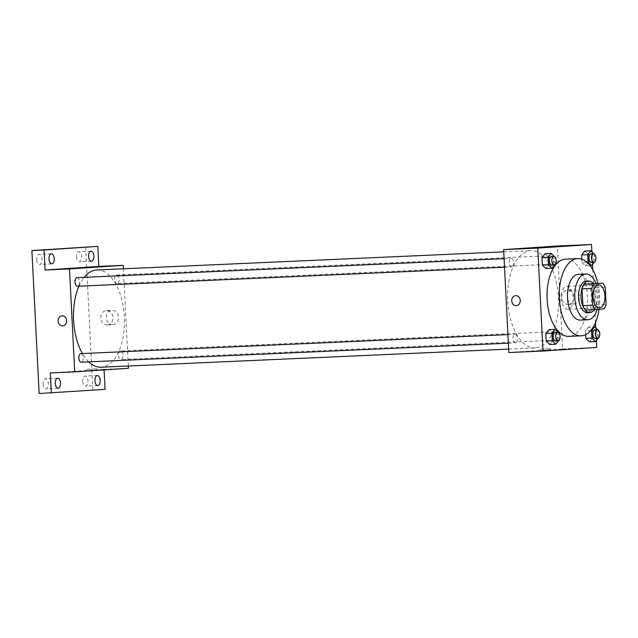 <?xml version="1.0" encoding="UTF-8"?>
<svg xmlns="http://www.w3.org/2000/svg" width="638" height="638" viewBox="0 0 638 638"><rect width="100%" height="100%" fill="white"/><g stroke="black" fill="none" stroke-linecap="round" stroke-linejoin="round"><path stroke-width="0.48" stroke-dasharray="3.19 2.39" d="M567.828 309.199A11.452 5.981 -92.5 0 1 567.764 309.199A11.452 5.981 -92.5 0 1 561.273 298.026A11.452 5.981 -92.5 0 1 566.743 286.318A11.452 5.981 -92.5 0 1 573.227 297.428A11.452 5.981 -92.5 0 1 567.828 309.199M585.477 309.94L603.987 308.92M592.933 283.623A15.384 8.039 -92.5 0 1 595.493 287.945L605.247 287.507M594.233 309.358A15.384 8.039 -92.5 0 0 596.347 304.725L595.493 287.945M594.433 309.542A15.751 8.23 87.5 0 0 593.276 283.607M586.067 281.159A15.751 8.23 -92.5 0 1 594.975 296.431A15.751 8.23 -92.5 0 1 587.558 312.62M596.347 304.725L606.1 304.286M597.2 309.374A22.904 11.963 87.5 0 0 596.036 283.487M580.468 320.101A22.904 11.963 87.5 0 0 591.402 296.686A22.904 11.963 87.5 0 0 578.427 274.332M599.034 309.255A38.655 20.193 87.5 0 0 597.87 283.4M565.531 259.148A38.655 20.193 -92.5 0 1 587.415 296.638A38.655 20.193 -92.5 0 1 569.208 336.362M554.677 264.922L555.148 264.339L549.055 264.611L545.881 268.55L549.055 264.611L548.68 257.178L545.131 253.693L548.68 257.178L554.422 256.564M586.824 262.186L581.984 262.401L581.816 259.211L581.984 262.401L585.524 265.886L588.699 261.947L588.324 254.522L584.775 251.029L588.324 254.522L594.066 253.9M596.37 340.437L595.725 327.693M595.469 322.661L592.798 269.802M592.527 264.499L591.881 251.747M558.529 340.867L559 340.277L552.899 340.548L549.733 344.488L552.899 340.548L552.524 333.124L548.975 329.631L552.524 333.124L558.266 332.502M598.173 338.204L598.643 337.622L592.543 337.893L589.376 341.832L592.543 337.893L592.168 330.46L588.619 326.975L585.453 330.915L585.636 334.647L585.453 330.915L590.621 330.683M535.569 347.885A48.671 25.424 -92.5 0 1 535.274 347.901A48.671 25.424 -92.5 0 1 507.704 300.41A48.671 25.424 -92.5 0 1 530.944 250.654A48.671 25.424 -92.5 0 1 558.497 297.866A48.671 25.424 -92.5 0 1 535.569 347.885M508.845 352.551L562.58 348.946L557.365 246.013M551.224 264.268A4.299 2.241 -92.5 0 1 551.192 264.268A4.299 2.241 -92.5 0 1 548.76 260.081A4.299 2.241 -92.5 0 1 550.817 255.686A4.299 2.241 -92.5 0 1 553.242 259.849A4.299 2.241 -92.5 0 1 551.224 264.268M511.58 266.923A4.299 2.241 -92.5 0 1 511.548 266.931A4.299 2.241 -92.5 0 1 509.116 262.736A4.299 2.241 -92.5 0 1 511.174 258.35A4.299 2.241 -92.5 0 1 513.598 262.513A4.299 2.241 -92.5 0 1 511.58 266.923M515.424 342.869A4.299 2.241 -92.5 0 1 515.4 342.869A4.299 2.241 -92.5 0 1 512.968 338.682A4.299 2.241 -92.5 0 1 515.018 334.288A4.299 2.241 -92.5 0 1 517.45 338.459A4.299 2.241 -92.5 0 1 515.424 342.869M554.637 331.632A4.299 2.241 87.5 0 0 552.612 336.043A4.299 2.241 87.5 0 0 555.044 340.214A4.299 2.241 87.5 0 0 557.094 335.819A4.299 2.241 87.5 0 0 554.661 331.632A4.299 2.241 87.5 0 0 554.637 331.632M562.58 348.946L596.729 347.423M573.753 304.055A7.178 6.125 -93.8 0 0 573.865 304.047A7.178 6.125 -93.8 0 0 579.495 296.471A7.178 6.125 -93.8 0 0 572.908 289.716A7.178 6.125 -93.8 0 0 567.278 297.22A7.178 6.125 -93.8 0 0 573.753 304.055M541.199 350.501L550.474 350.063L541.199 350.501M541.128 349.058L550.403 348.619L541.128 349.058M545.259 247.121L535.25 247.632M568.195 304.422A7.178 6.125 -93.8 0 0 568.314 304.414A7.178 6.125 -93.8 0 0 573.945 296.845A7.178 6.125 -93.8 0 0 567.357 290.091A7.178 6.125 -93.8 0 0 561.719 297.595A7.178 6.125 -93.8 0 0 568.195 304.422M515.663 295.649L515.663 295.649A5.008 4.275 86.2 0 1 520.257 300.362A5.008 4.275 86.2 0 1 516.333 305.65L516.333 305.65M88.738 361.858A48.671 25.424 -92.5 0 1 82.406 353.54M78.953 286.175A48.671 25.424 -92.5 0 1 84.16 277.347M96.809 269.97A48.671 25.424 -92.5 0 1 124.362 317.182A48.671 25.424 -92.5 0 1 101.434 367.209M120.502 350.948A4.299 2.241 87.5 0 0 118.477 355.366A4.299 2.241 87.5 0 0 120.909 359.529A4.299 2.241 87.5 0 0 122.959 355.143A4.299 2.241 87.5 0 0 120.526 350.948A4.299 2.241 87.5 0 0 120.502 350.948M77.038 277.666A4.299 2.241 -92.5 0 1 79.471 281.829A4.299 2.241 -92.5 0 1 77.445 286.247M80.882 353.611A4.299 2.241 -92.5 0 1 83.315 357.774A4.299 2.241 -92.5 0 1 81.289 362.185M117.089 283.583A4.299 2.241 -92.5 0 1 117.065 283.583A4.299 2.241 -92.5 0 1 114.633 279.396A4.299 2.241 -92.5 0 1 116.682 275.002A4.299 2.241 -92.5 0 1 119.115 279.173A4.299 2.241 -92.5 0 1 117.089 283.583L551.192 264.268M128.334 366.013L123.405 268.789M104.082 369.896L104.058 369.346L128.445 368.262M39.141 393.51L105.071 389.363M92.877 389.906L85.636 246.938M112.79 324.567A7.178 6.125 -93.8 0 0 112.902 324.559A7.178 6.125 -93.8 0 0 118.532 316.982A7.178 6.125 -93.8 0 0 111.945 310.228A7.178 6.125 -93.8 0 0 106.315 317.732A7.178 6.125 -93.8 0 0 112.79 324.567M50.322 372.951L104.058 369.346M87.558 370.686L96.824 370.247L87.558 370.686M87.486 369.25L96.753 368.804L87.486 369.25M91.609 267.314L81.608 267.816M107.24 324.933A7.178 6.125 -93.8 0 0 107.351 324.925A7.178 6.125 -93.8 0 0 112.982 317.357A7.178 6.125 -93.8 0 0 106.394 310.602A7.178 6.125 -93.8 0 0 100.756 318.107A7.178 6.125 -93.8 0 0 107.24 324.933M62.014 315.834L62.014 315.834A5.008 4.275 86.2 0 1 66.615 320.547A5.008 4.275 86.2 0 1 62.683 325.835L62.683 325.835M76.448 256.883A5.008 2.616 87.5 0 0 79.279 261.708A5.008 2.616 87.5 0 0 81.672 256.532A5.008 2.616 87.5 0 0 78.841 251.699A5.008 2.616 87.5 0 0 76.448 256.883M82.749 381.261A5.008 2.616 87.5 0 0 85.58 386.094A5.008 2.616 87.5 0 0 87.972 380.91A5.008 2.616 87.5 0 0 85.141 376.077A5.008 2.616 87.5 0 0 82.749 381.261M43.105 383.916A5.008 2.616 87.5 0 0 45.936 388.749A5.008 2.616 87.5 0 0 48.328 383.566A5.008 2.616 87.5 0 0 45.497 378.741A5.008 2.616 87.5 0 0 43.105 383.916M36.805 259.538A5.008 2.616 87.5 0 0 39.636 264.371A5.008 2.616 87.5 0 0 42.028 259.188A5.008 2.616 87.5 0 0 39.197 254.363A5.008 2.616 87.5 0 0 36.805 259.538M598.643 337.622L597.91 329.846M594.903 329.838A4.299 2.241 -92.5 0 1 597.335 334.009A4.299 2.241 -92.5 0 1 595.31 338.419M592.543 337.893L592.168 330.46L588.619 326.975L593.42 326.76M588.619 326.975L585.453 330.915M592.168 330.46L598.269 330.189M594.321 262.266L594.791 261.676L594.417 254.251M591.059 253.9A4.299 2.241 -92.5 0 1 593.492 258.063A4.299 2.241 -92.5 0 1 591.466 262.473M581.984 262.401L585.524 265.886L590.094 265.687M585.524 265.886L588.699 261.947L594.791 261.676M588.699 261.947L588.324 254.522M559 340.277L558.625 332.853M555.259 332.502A4.299 2.241 -92.5 0 1 557.692 336.665A4.299 2.241 -92.5 0 1 555.666 341.075M552.899 340.548L552.524 333.124M555.148 264.339L554.773 256.907M551.415 256.556A4.299 2.241 -92.5 0 1 553.848 260.719A4.299 2.241 -92.5 0 1 551.822 265.137M549.055 264.611L548.68 257.178M598.452 284.907L566.743 286.318M599.465 307.787L567.764 309.199M540.394 349.122L540.466 350.565M550.403 348.619L550.474 350.063M568.314 304.414L573.865 304.047M567.357 290.091L572.908 289.716M508.669 349.09L535.274 347.901M503.749 251.866L530.944 250.654M554.661 331.632L120.526 350.948M555.044 340.214L120.909 359.529M504.522 267.242L511.548 266.931M504.092 258.661L511.174 258.35M508.374 343.18L515.4 342.869M507.936 334.607L515.018 334.288M116.682 275.002L550.817 255.686M86.744 369.314L86.824 370.75M96.753 368.804L96.824 370.247M107.351 324.925L112.902 324.559M106.394 310.602L111.945 310.228M51.391 253.82L39.197 254.363M51.83 263.829L39.636 264.371M57.691 378.198L45.497 378.741M58.138 388.207L45.936 388.749M97.335 375.535L85.141 376.077M97.781 385.551L85.58 386.094M91.035 251.157L78.841 251.699M91.473 261.165L79.279 261.708"/><path stroke-width="0.96" d="M599.537 307.787A11.452 5.981 -92.5 0 1 599.465 307.787A11.452 5.981 -92.5 0 1 592.981 296.614A11.452 5.981 -92.5 0 1 598.452 284.907A11.452 5.981 -92.5 0 1 604.936 296.016A11.452 5.981 -92.5 0 1 599.537 307.787M606.1 304.286L605.247 287.507A15.384 8.039 -92.5 0 0 602.687 283.184L593.93 283.774A15.384 8.039 -92.5 0 0 591.817 288.408L592.67 305.187A15.384 8.039 -92.5 0 0 595.23 309.51L603.987 308.92A15.384 8.039 -92.5 0 0 606.1 304.286M591.817 288.408L582.063 288.847L582.909 305.626L592.67 305.187M582.909 305.626A15.384 8.039 -92.5 0 0 585.477 309.94L595.23 309.51M582.063 288.847A15.384 8.039 -92.5 0 1 584.169 284.213L593.93 283.774M602.687 283.184L584.169 284.213M593.276 283.607A15.751 8.23 87.5 0 0 588.499 281.055A15.751 8.23 87.5 0 0 580.995 297.332A15.751 8.23 87.5 0 0 589.903 312.516A15.751 8.23 87.5 0 0 594.433 309.542M587.558 312.62A15.751 8.23 -92.5 0 1 587.462 312.62A15.751 8.23 -92.5 0 1 578.554 297.444A15.751 8.23 -92.5 0 1 586.067 281.159L588.499 281.055M596.036 283.487A22.904 11.963 87.5 0 0 585.748 274.013A22.904 11.963 87.5 0 0 574.822 297.691A22.904 11.963 87.5 0 0 587.781 319.774A22.904 11.963 87.5 0 0 597.2 309.374M585.748 274.013L578.427 274.332A22.904 11.963 87.5 0 0 567.509 298.018A22.904 11.963 87.5 0 0 580.468 320.101L587.781 319.774M597.87 283.4A38.655 20.193 87.5 0 0 577.725 258.605A38.655 20.193 87.5 0 0 559.295 298.568A38.655 20.193 87.5 0 0 581.162 335.827A38.655 20.193 87.5 0 0 599.034 309.255M569.208 336.362A38.655 20.193 -92.5 0 1 568.968 336.37A38.655 20.193 -92.5 0 1 547.101 299.11A38.655 20.193 -92.5 0 1 565.531 259.148L577.725 258.605M554.422 256.564L551.224 253.422L545.131 253.693L541.957 257.632L542.34 265.057L545.881 268.55L551.982 268.279L554.677 264.922M594.066 253.9L590.868 250.758L584.775 251.029L581.601 254.969L581.816 259.211L581.601 254.969L587.702 254.698L588.077 262.13L591.625 265.615L594.321 262.266M591.881 251.747L591.514 244.49L537.778 248.094L542.994 351.028L596.729 347.423L596.37 340.437M595.725 327.693L595.469 322.661M592.798 269.802L592.527 264.499M558.266 332.502L555.076 329.36L548.975 329.631L545.809 333.57L546.184 341.003L549.733 344.488L555.826 344.217L558.529 340.867M597.91 329.846L594.72 326.704L591.546 330.644L591.928 338.068L585.828 338.339L585.636 334.647L585.828 338.339L589.376 341.832L595.469 341.561L598.173 338.204M591.514 244.49L557.365 246.013L503.629 249.618L508.845 352.551L542.994 351.028M503.629 249.618L537.778 248.094M516.333 305.65A5.008 4.275 86.2 0 1 516.254 305.65A5.008 4.275 86.2 0 1 511.732 300.889A5.008 4.275 86.2 0 1 515.663 295.649A5.008 4.275 86.2 0 1 520.257 300.362A5.008 4.275 86.2 0 1 516.333 305.65A5.008 4.275 86.2 0 1 516.246 305.65A5.008 4.275 86.2 0 1 511.732 300.889A5.008 4.275 86.2 0 1 515.663 295.649M544.525 247.185L535.25 247.632L544.525 247.185M535.25 247.632L545.259 247.129M101.434 367.209A48.671 25.424 -92.5 0 1 101.139 367.225A48.671 25.424 -92.5 0 1 88.738 361.858M82.406 353.54A48.671 25.424 -92.5 0 1 78.953 286.175M84.16 277.347A48.671 25.424 -92.5 0 1 96.809 269.97L503.749 251.866M504.522 267.242L77.421 286.247A4.299 2.241 -92.5 0 1 77.421 286.247A4.299 2.241 -92.5 0 1 74.989 282.052A4.299 2.241 -92.5 0 1 77.038 277.666L504.092 258.661M81.289 362.185A4.299 2.241 -92.5 0 1 81.265 362.193A4.299 2.241 -92.5 0 1 78.833 357.998A4.299 2.241 -92.5 0 1 80.882 353.611L507.936 334.607M123.405 268.789L123.23 265.328L69.502 268.933L74.71 371.866L128.445 368.262L128.334 366.013M123.23 265.328L98.842 266.413L97.829 246.396L31.9 250.543L44.094 250L45.107 270.018L69.502 268.933M31.9 250.543L39.141 393.51L105.071 389.363L104.082 369.896M74.71 371.866L50.322 372.951L51.335 392.968M62.683 325.835A5.008 4.275 86.2 0 1 62.604 325.835A5.008 4.275 86.2 0 1 58.082 321.074A5.008 4.275 86.2 0 1 62.014 315.834A5.008 4.275 86.2 0 1 66.615 320.547A5.008 4.275 86.2 0 1 62.683 325.835A5.008 4.275 86.2 0 1 62.604 325.835A5.008 4.275 86.2 0 1 58.082 321.074A5.008 4.275 86.2 0 1 62.014 315.834M98.842 266.413L45.107 270.018M90.875 267.378L81.608 267.816L90.875 267.378M81.608 267.816L91.609 267.314M54.222 258.645A5.008 2.616 -92.5 0 1 51.83 263.829A5.008 2.616 -92.5 0 1 48.998 258.94A5.008 2.616 -92.5 0 1 51.391 253.82A5.008 2.616 -92.5 0 1 54.222 258.645M93.866 255.99A5.008 2.616 -92.5 0 1 91.473 261.165A5.008 2.616 -92.5 0 1 88.642 256.277A5.008 2.616 -92.5 0 1 91.035 251.157A5.008 2.616 -92.5 0 1 93.866 255.99M97.829 246.396L44.094 250M60.522 383.023A5.008 2.616 -92.5 0 1 58.138 388.207A5.008 2.616 -92.5 0 1 55.299 383.318A5.008 2.616 -92.5 0 1 57.691 378.198A5.008 2.616 -92.5 0 1 60.522 383.023M100.166 380.368A5.008 2.616 -92.5 0 1 97.781 385.551A5.008 2.616 -92.5 0 1 94.942 380.663A5.008 2.616 -92.5 0 1 97.335 375.535A5.008 2.616 -92.5 0 1 100.166 380.368M591.928 338.068L595.469 341.561M597.726 338.315L595.286 338.419A4.299 2.241 -92.5 0 1 595.286 338.419A4.299 2.241 -92.5 0 1 592.854 334.232A4.299 2.241 -92.5 0 1 594.903 329.838L597.343 329.734A4.299 2.241 -92.5 0 1 599.776 333.897A4.299 2.241 -92.5 0 1 597.75 338.307A4.299 2.241 -92.5 0 1 597.726 338.315A4.299 2.241 -92.5 0 1 595.294 334.121A4.299 2.241 -92.5 0 1 597.343 329.734M593.42 326.76L594.72 326.704M590.621 330.683L591.546 330.644M585.828 338.339L589.376 341.832M590.868 250.758L587.702 254.698M591.466 262.473A4.299 2.241 -92.5 0 1 591.442 262.481A4.299 2.241 -92.5 0 1 589.01 258.286A4.299 2.241 -92.5 0 1 591.059 253.9L593.5 253.788A4.299 2.241 -92.5 0 1 595.924 257.951A4.299 2.241 -92.5 0 1 593.906 262.37A4.299 2.241 -92.5 0 1 593.874 262.37A4.299 2.241 -92.5 0 1 591.442 258.175A4.299 2.241 -92.5 0 1 593.5 253.788M584.775 251.029L581.601 254.969M586.824 262.186L588.077 262.13M590.094 265.687L591.625 265.615M555.076 329.36L551.902 333.299L552.277 340.732L555.826 344.217M558.083 340.971L555.642 341.083A4.299 2.241 -92.5 0 1 555.642 341.083A4.299 2.241 -92.5 0 1 553.21 336.888A4.299 2.241 -92.5 0 1 555.259 332.502L557.7 332.39A4.299 2.241 -92.5 0 1 560.132 336.553A4.299 2.241 -92.5 0 1 558.106 340.971A4.299 2.241 -92.5 0 1 558.083 340.971A4.299 2.241 -92.5 0 1 555.65 336.784A4.299 2.241 -92.5 0 1 557.7 332.39M548.975 329.631L545.809 333.57L551.902 333.299M545.809 333.57L546.184 341.003L552.277 340.732M546.184 341.003L549.733 344.488M551.224 253.422L548.058 257.361L548.433 264.786L551.982 268.279M551.822 265.137A4.299 2.241 -92.5 0 1 551.798 265.137A4.299 2.241 -92.5 0 1 549.366 260.95A4.299 2.241 -92.5 0 1 551.415 256.556L553.856 256.444A4.299 2.241 -92.5 0 1 556.28 260.615A4.299 2.241 -92.5 0 1 554.263 265.025A4.299 2.241 -92.5 0 1 554.231 265.025A4.299 2.241 -92.5 0 1 551.798 260.838A4.299 2.241 -92.5 0 1 553.856 256.444M545.131 253.693L541.957 257.632L548.058 257.361M541.957 257.632L542.34 265.057L548.433 264.786M542.34 265.057L545.881 268.55M587.462 312.62L589.903 312.516M568.968 336.37L581.162 335.827M101.139 367.225L508.669 349.09M81.265 362.193L508.374 343.18M591.442 262.481L593.874 262.37M551.798 265.137L554.231 265.025"/></g></svg>
